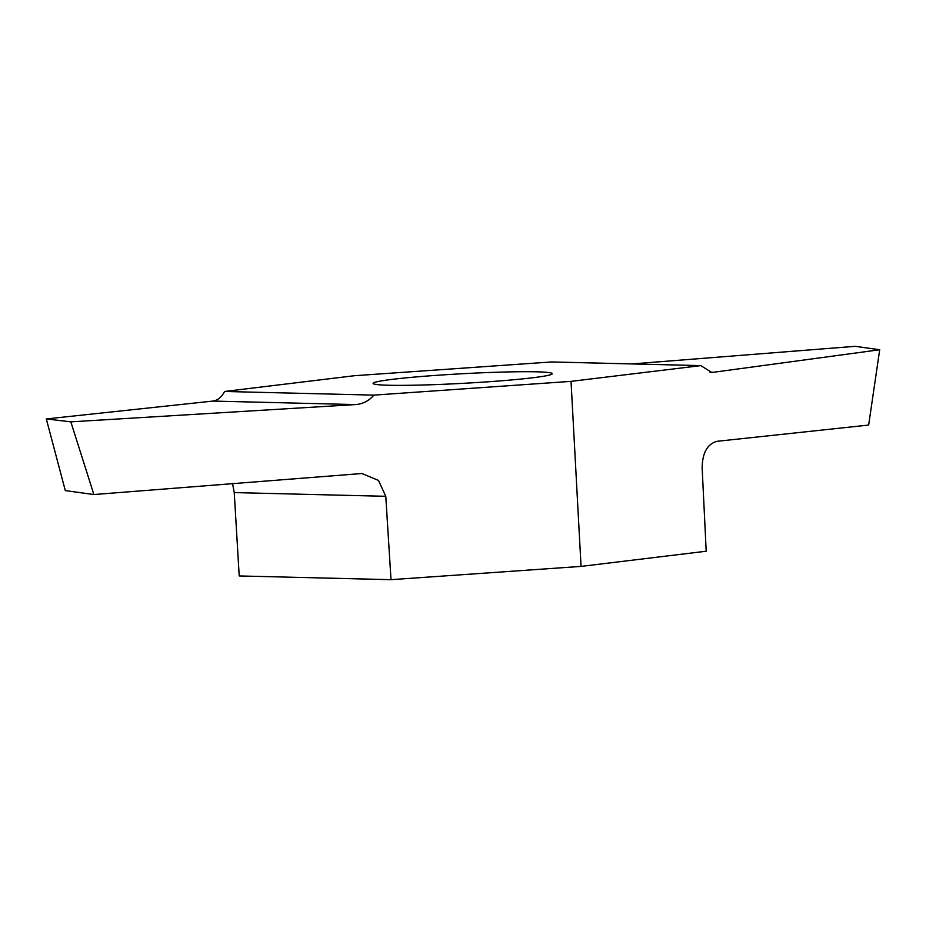<?xml version="1.0" encoding="UTF-8"?>
<svg xmlns="http://www.w3.org/2000/svg" width="926" height="926" viewBox="0 0 926 926"><rect width="100%" height="100%" fill="white"/><g stroke="black" fill="none" stroke-linecap="round" stroke-linejoin="round"><path stroke-width="1.39" d="M376.755 384.533A89.695 4.804 -3.1 0 0 475.582 382.612A89.695 4.804 -3.1 0 0 552.255 373.687A89.695 4.804 -3.1 0 0 462.421 373.734A89.695 4.804 -3.1 0 0 373.12 383.387A89.695 4.804 -3.1 0 0 376.755 384.533M571.029 381.362L700.797 365.62L551.526 361.95L354.345 375.725L224.578 391.466L373.849 395.124L571.029 381.362L581.053 566.399L391.004 579.676L385.783 496.301L378.479 480.42L361.916 473.522L93.885 494.542L70.827 421.851L355.561 404.569C362.969 403.979 369.057 400.831 373.849 395.124M700.797 365.62L711.666 372.379L713.356 372.287L879.7 349.75L868.657 425.057L717.083 441.308C707.418 443.924 702.44 452.733 702.139 467.746L706.202 551.225L581.053 566.399M232.553 483.592L234.243 492.586L239.209 575.949L391.004 579.676M879.7 349.75L855.149 346.324L632.145 363.93M224.578 391.466C221.58 397.208 217.691 400.414 212.899 401.074L46.3 418.934L65.306 490.595L93.885 494.542M70.827 421.851L46.3 418.934M212.899 401.074L355.561 404.569M234.243 492.586L385.783 496.301M713.356 372.287L709.987 372.206"/></g></svg>
